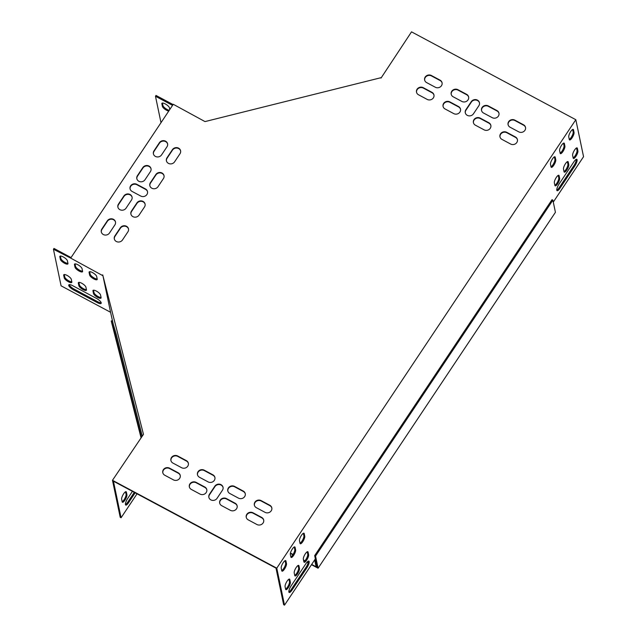 <?xml version="1.0" encoding="UTF-8"?>
<svg xmlns="http://www.w3.org/2000/svg" width="637" height="637" viewBox="0 0 637 637"><rect width="100%" height="100%" fill="white"/><g stroke="black" fill="none" stroke-linecap="round" stroke-linejoin="round"><path stroke-width="0.96" d="M552.884 200.153L315.546 556.069L318.086 568.228L555.424 212.304L552.884 200.153L552.016 199.684L314.678 555.607L317.13 567.336L311.668 564.422M308.197 562.559L307.185 562.025M304.924 560.815L303.523 560.058M293.052 554.461L290.448 553.075M318.086 568.228L311.485 564.693M308.109 562.893L306.962 562.28M304.693 561.062L303.61 560.488M292.877 554.747L290.376 553.41M315.546 556.069L314.678 555.607M112.359 320.682L111.236 320.96L111.324 321.382L140.992 437.539M112.231 320.714L116.173 334.011L142.17 435.78M111.236 320.96L115.178 334.25L116.173 334.011M115.178 334.25L141.398 436.926M169.792 109.5L169.442 107.804A4.491 1.385 -146.3 0 0 165.843 104.261A4.491 1.385 -146.3 0 0 161.909 103.29A4.491 1.385 -146.3 0 0 161.854 103.751L162.403 106.395A4.491 1.385 -146.3 0 0 164.808 109.142A4.491 1.385 -146.3 0 0 168.725 111.101M172.539 105.384L155.476 96.251L161.002 122.686M173.081 104.572L156.017 95.446L155.476 96.251M101.068 297.487A4.491 1.385 33.7 0 1 96.975 295.839A4.491 1.385 33.7 0 1 94.045 292.725L93.512 290.185M97.206 278.99A4.491 1.385 33.7 0 1 93.106 277.35A4.491 1.385 33.7 0 1 90.175 274.228L89.65 271.688M101.219 302.806A5.128 1.585 33.7 0 1 97.867 301.811L74.027 289.055A5.128 1.585 33.7 0 1 69.25 284.643M67.944 263.344A4.491 1.385 33.7 0 1 63.843 261.703A4.491 1.385 33.7 0 1 60.921 258.582L60.388 256.042M71.806 281.841A4.491 1.385 33.7 0 1 67.713 280.192A4.491 1.385 33.7 0 1 64.783 277.071L64.249 274.539M82.571 271.171A4.491 1.385 33.7 0 1 78.478 269.523A4.491 1.385 33.7 0 1 75.548 266.401L75.015 263.869M86.441 289.668A4.491 1.385 33.7 0 1 82.34 288.02A4.491 1.385 33.7 0 1 79.418 284.898L78.884 282.358M71.049 257.571L53.986 248.446L53.444 249.258L61.088 285.822L110.583 312.289L102.939 275.725L102.43 275.455L102.939 275.725M299.494 568.443A4.491 1.282 -61.9 0 1 297.893 573.236A4.491 1.282 -61.9 0 1 295.011 575.952A4.491 1.282 -61.9 0 1 294.764 575.545L294.206 572.902A4.491 1.282 -61.9 0 1 295.807 568.108A4.491 1.282 -61.9 0 1 298.689 565.393A4.491 1.282 -61.9 0 1 298.944 565.807L299.494 568.443L298.626 567.981L298.1 565.465M304.765 536.258A4.491 1.282 -61.9 0 1 303.164 541.052A4.491 1.282 -61.9 0 1 300.282 543.767A4.491 1.282 -61.9 0 1 300.027 543.353L299.478 540.717A4.491 1.282 -61.9 0 1 301.078 535.916A4.491 1.282 -61.9 0 1 303.96 533.209A4.491 1.282 -61.9 0 1 304.215 533.615L304.765 536.258L303.897 535.789L303.371 533.273M554.907 185.431A4.491 1.282 118.1 0 0 555.153 185.845A4.491 1.282 118.1 0 0 558.044 183.13A4.491 1.282 118.1 0 0 559.644 178.328L559.087 175.693A4.491 1.282 118.1 0 0 558.84 175.286A4.491 1.282 118.1 0 0 555.95 177.994A4.491 1.282 118.1 0 0 554.349 182.795L554.907 185.431M573.173 158.04A4.491 1.282 118.1 0 0 573.427 158.446A4.491 1.282 118.1 0 0 576.31 155.731A4.491 1.282 118.1 0 0 577.91 150.937L577.353 148.294A4.491 1.282 118.1 0 0 577.106 147.888A4.491 1.282 118.1 0 0 574.216 150.603A4.491 1.282 118.1 0 0 572.623 155.396L573.173 158.04M560.17 153.246A4.491 1.282 118.1 0 0 560.425 153.652A4.491 1.282 118.1 0 0 563.307 150.937A4.491 1.282 118.1 0 0 564.908 146.144L564.358 143.5A4.491 1.282 118.1 0 0 564.103 143.094A4.491 1.282 118.1 0 0 561.221 145.809A4.491 1.282 118.1 0 0 559.62 150.603L560.17 153.246M574.829 165.962A5.128 1.465 118.1 0 0 576.803 159.33A5.128 1.465 118.1 0 0 573.945 161.742L559.063 184.061A5.128 1.465 118.1 0 0 557.08 190.694A5.128 1.465 118.1 0 0 559.947 188.289L574.829 165.962L573.961 165.501A5.128 1.465 118.1 0 0 576.23 159.361M569.303 139.543A4.491 1.282 118.1 0 0 569.558 139.949A4.491 1.282 118.1 0 0 572.44 137.242A4.491 1.282 118.1 0 0 574.041 132.44L573.491 129.805A4.491 1.282 118.1 0 0 573.236 129.399A4.491 1.282 118.1 0 0 570.354 132.106A4.491 1.282 118.1 0 0 568.753 136.907L569.303 139.543M553.29 202.08L583.556 156.694L575.824 119.708L276.776 568.164L284.508 605.15L315.251 559.055L317.019 566.811M286.499 563.649A4.491 1.282 -61.9 0 1 284.898 568.443A4.491 1.282 -61.9 0 1 282.008 571.158A4.491 1.282 -61.9 0 1 281.761 570.752L281.212 568.108A4.491 1.282 -61.9 0 1 282.804 563.315A4.491 1.282 -61.9 0 1 285.695 560.6A4.491 1.282 -61.9 0 1 285.941 561.006L286.499 563.649L285.631 563.188L285.105 560.671M292.017 590.069A5.128 1.465 -61.9 0 1 289.158 592.482A5.128 1.465 -61.9 0 1 291.133 585.841L306.023 563.522A5.128 1.465 -61.9 0 1 308.881 561.109A5.128 1.465 -61.9 0 1 306.907 567.75L292.017 590.069L291.149 589.607L306.039 567.28A5.128 1.465 118.1 0 0 308.308 561.141M551.037 166.942A4.491 1.282 118.1 0 0 551.292 167.348A4.491 1.282 118.1 0 0 554.174 164.633A4.491 1.282 118.1 0 0 555.775 159.839L555.225 157.196A4.491 1.282 118.1 0 0 554.97 156.79A4.491 1.282 118.1 0 0 552.088 159.505A4.491 1.282 118.1 0 0 550.487 164.298L551.037 166.942M564.04 171.735A4.491 1.282 118.1 0 0 564.286 172.141A4.491 1.282 118.1 0 0 567.177 169.426A4.491 1.282 118.1 0 0 568.777 164.633L568.22 161.989A4.491 1.282 118.1 0 0 567.973 161.583A4.491 1.282 118.1 0 0 565.083 164.298A4.491 1.282 118.1 0 0 563.49 169.092L564.04 171.735M295.632 549.954A4.491 1.282 -61.9 0 1 294.031 554.747A4.491 1.282 -61.9 0 1 291.149 557.463A4.491 1.282 -61.9 0 1 290.894 557.057L290.345 554.413A4.491 1.282 -61.9 0 1 291.937 549.62A4.491 1.282 -61.9 0 1 294.827 546.904A4.491 1.282 -61.9 0 1 295.074 547.31L295.632 549.954L294.764 549.484L294.238 546.968M290.361 582.146A4.491 1.282 -61.9 0 1 288.76 586.94A4.491 1.282 -61.9 0 1 285.878 589.655A4.491 1.282 -61.9 0 1 285.623 589.241L285.073 586.605A4.491 1.282 -61.9 0 1 286.674 581.812A4.491 1.282 -61.9 0 1 289.556 579.097A4.491 1.282 -61.9 0 1 289.811 579.503L290.361 582.146L289.493 581.677L288.967 579.16M308.627 554.747A4.491 1.282 -61.9 0 1 307.034 559.541A4.491 1.282 -61.9 0 1 304.144 562.256A4.491 1.282 -61.9 0 1 303.897 561.85L303.339 559.206A4.491 1.282 -61.9 0 1 304.94 554.413A4.491 1.282 -61.9 0 1 307.822 551.698A4.491 1.282 -61.9 0 1 308.077 552.104L308.627 554.747L307.767 554.286L307.233 551.769M294.732 575.426A4.491 1.282 118.1 0 0 297.455 572.018A4.491 1.282 118.1 0 0 298.626 567.981M300.003 543.234A4.491 1.282 118.1 0 0 302.726 539.826A4.491 1.282 118.1 0 0 303.897 535.789M554.875 185.311A4.491 1.282 118.1 0 0 557.598 181.903A4.491 1.282 118.1 0 0 558.776 177.866L558.251 175.35M573.149 157.912A4.491 1.282 118.1 0 0 575.872 154.504A4.491 1.282 118.1 0 0 577.042 150.475L576.517 147.959M560.146 153.119A4.491 1.282 118.1 0 0 562.869 149.711A4.491 1.282 118.1 0 0 564.04 145.674L563.514 143.158M556.794 190.2A5.128 1.465 118.1 0 0 559.079 187.827L573.961 165.501M569.279 139.423A4.491 1.282 118.1 0 0 572.002 136.015A4.491 1.282 118.1 0 0 573.173 131.978L572.647 129.462M314.662 559.931L316.04 566.516L316.908 566.978M137.043 493.818L121.078 517.754L113.434 481.19L275.996 568.124L283.64 604.688L284.508 605.15M281.737 570.625A4.491 1.282 118.1 0 0 284.452 567.217A4.491 1.282 118.1 0 0 285.631 563.188M288.864 591.988A5.128 1.465 118.1 0 0 291.149 589.607M551.013 166.814A4.491 1.282 118.1 0 0 553.736 163.406A4.491 1.282 118.1 0 0 554.907 159.377L554.381 156.853M564.016 171.616A4.491 1.282 118.1 0 0 566.731 168.208A4.491 1.282 118.1 0 0 567.909 164.171L567.384 161.655M290.87 556.929A4.491 1.282 118.1 0 0 293.593 553.521A4.491 1.282 118.1 0 0 294.764 549.484M285.599 589.121A4.491 1.282 118.1 0 0 288.322 585.714A4.491 1.282 118.1 0 0 289.493 581.677M303.865 561.723A4.491 1.282 118.1 0 0 306.588 558.315A4.491 1.282 118.1 0 0 307.767 554.286M132.432 491.35L127.703 498.445A5.128 1.465 118.1 0 0 125.728 505.085A5.128 1.465 118.1 0 0 128.586 502.673L135.163 492.807M122.193 501.852A4.491 1.282 118.1 0 0 122.447 502.259A4.491 1.282 118.1 0 0 125.33 499.543A4.491 1.282 118.1 0 0 126.93 494.75L126.381 492.106A4.491 1.282 118.1 0 0 126.126 491.7A4.491 1.282 118.1 0 0 123.244 494.416A4.491 1.282 118.1 0 0 121.643 499.209L122.193 501.852M125.433 504.592A5.128 1.465 118.1 0 0 127.719 502.211L134.296 492.345M121.078 517.754L120.21 517.292L112.478 480.306L143.468 434.338L102.844 275.351M122.169 501.725A4.491 1.282 118.1 0 0 124.892 498.317A4.491 1.282 118.1 0 0 126.062 494.28L125.537 491.764M575.824 119.708L411.526 31.85L381.022 78.088M380.942 77.706L205.003 121.587L173.264 104.293L70.699 258.104L102.43 275.455M162.411 103.043L162.945 105.583A4.491 1.385 -146.3 0 0 165.349 108.33A4.491 1.385 -146.3 0 0 169.267 110.297M85.907 287.128L86.457 289.771A4.491 1.385 33.7 0 1 86.401 290.225A4.491 1.385 33.7 0 1 82.476 289.262A4.491 1.385 33.7 0 1 78.877 285.71L78.319 283.067A4.491 1.385 33.7 0 1 78.383 282.605A4.491 1.385 33.7 0 1 82.308 283.576A4.491 1.385 33.7 0 1 85.907 287.128M82.038 268.631L82.595 271.274A4.491 1.385 33.7 0 1 82.531 271.736A4.491 1.385 33.7 0 1 78.606 270.765A4.491 1.385 33.7 0 1 75.007 267.214L74.457 264.578A4.491 1.385 33.7 0 1 74.513 264.116A4.491 1.385 33.7 0 1 78.439 265.08A4.491 1.385 33.7 0 1 82.038 268.631M71.28 279.301L71.83 281.944A4.491 1.385 33.7 0 1 71.766 282.406A4.491 1.385 33.7 0 1 67.841 281.435A4.491 1.385 33.7 0 1 64.241 277.883L63.692 275.248A4.491 1.385 33.7 0 1 63.748 274.786A4.491 1.385 33.7 0 1 67.681 275.757A4.491 1.385 33.7 0 1 71.28 279.301M70.699 258.104L53.444 249.258M67.411 260.804L67.96 263.447A4.491 1.385 33.7 0 1 67.904 263.909A4.491 1.385 33.7 0 1 63.979 262.938A4.491 1.385 33.7 0 1 60.38 259.394L59.822 256.751A4.491 1.385 33.7 0 1 59.886 256.289A4.491 1.385 33.7 0 1 63.811 257.26A4.491 1.385 33.7 0 1 67.411 260.804M97.326 302.623L73.486 289.867A5.128 1.585 33.7 0 1 68.78 284.906A5.128 1.585 33.7 0 1 72.602 285.639L96.442 298.395A5.128 1.585 33.7 0 1 101.156 303.355A5.128 1.585 33.7 0 1 97.326 302.623L97.867 301.811M96.673 276.458L97.222 279.094A4.491 1.385 33.7 0 1 97.166 279.555A4.491 1.385 33.7 0 1 93.233 278.592A4.491 1.385 33.7 0 1 89.634 275.041L89.084 272.397A4.491 1.385 33.7 0 1 89.148 271.935A4.491 1.385 33.7 0 1 93.074 272.907A4.491 1.385 33.7 0 1 96.673 276.458M100.535 294.947L101.092 297.59A4.491 1.385 33.7 0 1 101.028 298.052A4.491 1.385 33.7 0 1 97.103 297.081A4.491 1.385 33.7 0 1 93.504 293.538L92.954 290.894A4.491 1.385 33.7 0 1 93.01 290.432A4.491 1.385 33.7 0 1 96.935 291.404A4.491 1.385 33.7 0 1 100.535 294.947M465.313 112.924A4.491 4.069 168.2 0 1 465.95 110.193L471.364 102.079A4.491 4.069 168.2 0 1 475.863 100.041A4.491 4.069 168.2 0 1 479.502 102.979M208.888 497.457A4.491 4.069 168.2 0 1 209.525 494.726L214.94 486.612A4.491 4.069 168.2 0 1 219.439 484.574A4.491 4.069 168.2 0 1 223.077 487.512M130.099 188.99A4.491 4.069 168.2 0 1 132.106 184.937A4.491 4.069 168.2 0 1 136.899 184.738L145.57 189.372A4.491 4.069 168.2 0 1 147.545 191.793M227.847 491.079A4.491 4.069 168.2 0 1 229.853 487.026A4.491 4.069 168.2 0 1 234.647 486.819L243.318 491.461A4.491 4.069 168.2 0 1 245.293 493.882M219.725 503.254A4.491 4.069 168.2 0 1 221.732 499.201A4.491 4.069 168.2 0 1 226.525 499.002L235.196 503.636A4.491 4.069 168.2 0 1 237.171 506.057M197.502 474.852A4.491 4.069 168.2 0 1 199.508 470.799A4.491 4.069 168.2 0 1 204.302 470.6L212.973 475.234A4.491 4.069 168.2 0 1 214.948 477.654M189.38 487.026A4.491 4.069 168.2 0 1 191.387 482.973A4.491 4.069 168.2 0 1 196.18 482.774L204.851 487.409A4.491 4.069 168.2 0 1 206.826 489.829M170.947 460.655A4.491 4.069 168.2 0 1 172.953 456.602A4.491 4.069 168.2 0 1 177.747 456.395L186.418 461.037A4.491 4.069 168.2 0 1 188.393 463.457M254.402 505.276A4.491 4.069 168.2 0 1 256.4 501.223A4.491 4.069 168.2 0 1 261.194 501.024L269.865 505.659A4.491 4.069 168.2 0 1 271.84 508.079M443.097 106.554A4.491 4.069 168.2 0 1 445.104 102.501A4.491 4.069 168.2 0 1 449.897 102.294L458.568 106.928A4.491 4.069 168.2 0 1 460.543 109.357M451.219 94.38A4.491 4.069 168.2 0 1 453.226 90.327A4.491 4.069 168.2 0 1 458.019 90.12L466.69 94.754A4.491 4.069 168.2 0 1 468.665 97.182M473.442 122.782A4.491 4.069 168.2 0 1 475.449 118.729A4.491 4.069 168.2 0 1 480.242 118.522L488.913 123.156A4.491 4.069 168.2 0 1 490.888 125.585M481.564 110.607A4.491 4.069 168.2 0 1 483.571 106.554A4.491 4.069 168.2 0 1 488.364 106.347L497.035 110.981A4.491 4.069 168.2 0 1 499.01 113.41M499.997 136.979A4.491 4.069 168.2 0 1 502.004 132.926A4.491 4.069 168.2 0 1 506.797 132.719L515.468 137.361A4.491 4.069 168.2 0 1 517.443 139.782M416.55 92.357A4.491 4.069 168.2 0 1 418.549 88.304A4.491 4.069 168.2 0 1 423.35 88.097L432.013 92.731A4.491 4.069 168.2 0 1 433.988 95.16M246.28 517.451A4.491 4.069 168.2 0 1 248.287 513.406A4.491 4.069 168.2 0 1 253.08 513.199L261.751 517.833A4.491 4.069 168.2 0 1 263.726 520.254M162.833 472.829A4.491 4.069 168.2 0 1 164.832 468.776A4.491 4.069 168.2 0 1 169.633 468.569L178.296 473.211A4.491 4.069 168.2 0 1 180.271 475.632M424.664 80.182A4.491 4.069 168.2 0 1 426.671 76.129A4.491 4.069 168.2 0 1 431.464 75.922L440.135 80.557A4.491 4.069 168.2 0 1 442.11 82.977M508.119 124.804A4.491 4.069 168.2 0 1 510.118 120.751A4.491 4.069 168.2 0 1 514.911 120.544L523.582 125.186A4.491 4.069 168.2 0 1 525.557 127.607M130.927 214.207A4.491 4.069 168.2 0 1 131.564 211.476L136.979 203.362A4.491 4.069 168.2 0 1 141.478 201.324A4.491 4.069 168.2 0 1 145.117 204.262M149.87 185.805A4.491 4.069 168.2 0 1 150.507 183.066L155.922 174.952A4.491 4.069 168.2 0 1 160.42 172.922A4.491 4.069 168.2 0 1 164.059 175.852M166.448 160.946A4.491 4.069 168.2 0 1 167.085 158.207L172.5 150.093A4.491 4.069 168.2 0 1 176.998 148.063A4.491 4.069 168.2 0 1 180.637 150.993M114.349 239.066A4.491 4.069 168.2 0 1 114.986 236.335L120.401 228.213A4.491 4.069 168.2 0 1 124.9 226.183A4.491 4.069 168.2 0 1 128.539 229.113M136.867 178.846A4.491 4.069 168.2 0 1 137.504 176.115L142.919 167.993A4.491 4.069 168.2 0 1 147.418 165.962A4.491 4.069 168.2 0 1 151.057 168.893M117.925 207.256A4.491 4.069 168.2 0 1 118.562 204.525L123.976 196.403A4.491 4.069 168.2 0 1 128.475 194.373A4.491 4.069 168.2 0 1 132.106 197.303M101.347 232.115A4.491 4.069 168.2 0 1 101.984 229.376L107.398 221.262A4.491 4.069 168.2 0 1 111.897 219.232A4.491 4.069 168.2 0 1 115.536 222.162M153.445 153.987A4.491 4.069 168.2 0 1 154.082 151.256L159.497 143.142A4.491 4.069 168.2 0 1 163.996 141.103A4.491 4.069 168.2 0 1 167.627 144.042M113.203 323.994L110.559 312.281M276.776 568.164L112.478 480.306M102.342 275.025L102.756 274.929M465.862 109.771L471.276 101.649A4.491 4.069 168.2 0 1 475.895 99.635A4.491 4.069 168.2 0 1 479.462 102.764A4.491 4.069 168.2 0 1 478.865 105.71L473.45 113.824A4.491 4.069 168.2 0 1 468.832 115.846A4.491 4.069 168.2 0 1 465.265 112.717A4.491 4.069 168.2 0 1 465.862 109.771L465.95 110.193M222.44 490.243L217.026 498.357A4.491 4.069 168.2 0 1 212.408 500.379A4.491 4.069 168.2 0 1 208.84 497.25A4.491 4.069 168.2 0 1 209.438 494.304L214.852 486.182A4.491 4.069 168.2 0 1 219.47 484.168A4.491 4.069 168.2 0 1 223.038 487.297A4.491 4.069 168.2 0 1 222.44 490.243M140.745 196.053L132.074 191.418A4.491 4.069 168.2 0 1 130.052 188.783A4.491 4.069 168.2 0 1 131.915 184.579A4.491 4.069 168.2 0 1 136.812 184.316L145.483 188.95A4.491 4.069 168.2 0 1 147.505 191.586A4.491 4.069 168.2 0 1 145.642 195.782A4.491 4.069 168.2 0 1 140.745 196.053M234.559 486.397L243.23 491.039A4.491 4.069 168.2 0 1 245.253 493.667A4.491 4.069 168.2 0 1 243.382 497.871A4.491 4.069 168.2 0 1 238.493 498.142L229.822 493.5A4.491 4.069 168.2 0 1 227.799 490.872A4.491 4.069 168.2 0 1 229.662 486.668A4.491 4.069 168.2 0 1 234.559 486.397L234.647 486.819M226.438 498.572L235.109 503.214A4.491 4.069 168.2 0 1 237.131 505.842A4.491 4.069 168.2 0 1 235.268 510.046A4.491 4.069 168.2 0 1 230.371 510.317L221.7 505.674A4.491 4.069 168.2 0 1 219.677 503.047A4.491 4.069 168.2 0 1 221.549 498.843A4.491 4.069 168.2 0 1 226.438 498.572L226.525 499.002M204.214 470.17L212.885 474.812A4.491 4.069 168.2 0 1 214.908 477.439A4.491 4.069 168.2 0 1 213.037 481.644A4.491 4.069 168.2 0 1 208.148 481.914L199.477 477.272A4.491 4.069 168.2 0 1 197.454 474.645A4.491 4.069 168.2 0 1 199.317 470.44A4.491 4.069 168.2 0 1 204.214 470.17L204.302 470.6M196.092 482.344L204.764 486.987A4.491 4.069 168.2 0 1 206.786 489.614A4.491 4.069 168.2 0 1 204.923 493.818A4.491 4.069 168.2 0 1 200.026 494.089L191.355 489.447A4.491 4.069 168.2 0 1 189.332 486.819A4.491 4.069 168.2 0 1 191.204 482.615A4.491 4.069 168.2 0 1 196.092 482.344L196.18 482.774M181.593 467.709L172.922 463.075A4.491 4.069 168.2 0 1 170.899 460.447A4.491 4.069 168.2 0 1 172.77 456.243A4.491 4.069 168.2 0 1 177.659 455.973L186.33 460.607A4.491 4.069 168.2 0 1 188.353 463.242A4.491 4.069 168.2 0 1 186.49 467.447A4.491 4.069 168.2 0 1 181.593 467.709M261.106 500.602L269.777 505.237A4.491 4.069 168.2 0 1 271.808 507.864A4.491 4.069 168.2 0 1 269.937 512.068A4.491 4.069 168.2 0 1 265.04 512.339L256.377 507.705A4.491 4.069 168.2 0 1 254.346 505.069A4.491 4.069 168.2 0 1 256.217 500.865A4.491 4.069 168.2 0 1 261.106 500.602L261.194 501.024M453.743 113.609L445.072 108.975A4.491 4.069 168.2 0 1 443.049 106.339A4.491 4.069 168.2 0 1 444.921 102.143A4.491 4.069 168.2 0 1 449.81 101.872L458.481 106.506A4.491 4.069 168.2 0 1 460.503 109.142A4.491 4.069 168.2 0 1 458.64 113.346A4.491 4.069 168.2 0 1 453.743 113.609M461.865 101.434L453.194 96.8A4.491 4.069 168.2 0 1 451.171 94.165A4.491 4.069 168.2 0 1 453.034 89.968A4.491 4.069 168.2 0 1 457.931 89.698L466.603 94.332A4.491 4.069 168.2 0 1 468.625 96.967A4.491 4.069 168.2 0 1 466.754 101.172A4.491 4.069 168.2 0 1 461.865 101.434M484.088 129.837L475.417 125.202A4.491 4.069 168.2 0 1 473.395 122.567A4.491 4.069 168.2 0 1 475.266 118.371A4.491 4.069 168.2 0 1 480.155 118.1L488.826 122.734A4.491 4.069 168.2 0 1 490.848 125.37A4.491 4.069 168.2 0 1 488.985 129.574A4.491 4.069 168.2 0 1 484.088 129.837M492.21 117.662L483.539 113.028A4.491 4.069 168.2 0 1 481.516 110.392A4.491 4.069 168.2 0 1 483.379 106.196A4.491 4.069 168.2 0 1 488.276 105.925L496.948 110.559A4.491 4.069 168.2 0 1 498.97 113.195A4.491 4.069 168.2 0 1 497.099 117.391A4.491 4.069 168.2 0 1 492.21 117.662M506.71 132.297L515.381 136.939A4.491 4.069 168.2 0 1 517.403 139.567A4.491 4.069 168.2 0 1 515.532 143.771A4.491 4.069 168.2 0 1 510.643 144.042L501.972 139.399A4.491 4.069 168.2 0 1 499.949 136.772A4.491 4.069 168.2 0 1 501.813 132.568A4.491 4.069 168.2 0 1 506.71 132.297L506.797 132.719M427.188 99.412L418.525 94.778A4.491 4.069 168.2 0 1 416.494 92.142A4.491 4.069 168.2 0 1 418.366 87.946A4.491 4.069 168.2 0 1 423.255 87.675L431.926 92.309A4.491 4.069 168.2 0 1 433.956 94.945A4.491 4.069 168.2 0 1 432.085 99.141A4.491 4.069 168.2 0 1 427.188 99.412M252.993 512.777L261.664 517.411A4.491 4.069 168.2 0 1 263.686 520.047A4.491 4.069 168.2 0 1 261.815 524.243A4.491 4.069 168.2 0 1 256.926 524.514L248.255 519.88A4.491 4.069 168.2 0 1 246.232 517.244A4.491 4.069 168.2 0 1 248.096 513.04A4.491 4.069 168.2 0 1 252.993 512.777L253.08 513.199M173.471 479.884L164.808 475.25A4.491 4.069 168.2 0 1 162.777 472.622A4.491 4.069 168.2 0 1 164.649 468.418A4.491 4.069 168.2 0 1 169.538 468.147L178.209 472.789A4.491 4.069 168.2 0 1 180.239 475.417A4.491 4.069 168.2 0 1 178.368 479.621A4.491 4.069 168.2 0 1 173.471 479.884M435.31 87.237L426.639 82.603A4.491 4.069 168.2 0 1 424.616 79.967A4.491 4.069 168.2 0 1 426.487 75.771A4.491 4.069 168.2 0 1 431.376 75.5L440.048 80.135A4.491 4.069 168.2 0 1 442.07 82.77A4.491 4.069 168.2 0 1 440.207 86.966A4.491 4.069 168.2 0 1 435.31 87.237M514.823 120.122L523.495 124.764A4.491 4.069 168.2 0 1 525.525 127.392A4.491 4.069 168.2 0 1 523.654 131.596A4.491 4.069 168.2 0 1 518.757 131.859L510.094 127.225A4.491 4.069 168.2 0 1 508.063 124.597A4.491 4.069 168.2 0 1 509.934 120.393A4.491 4.069 168.2 0 1 514.823 120.122L514.911 120.544M144.48 206.993L139.065 215.107A4.491 4.069 168.2 0 1 134.447 217.129A4.491 4.069 168.2 0 1 130.88 214A4.491 4.069 168.2 0 1 131.477 211.054L136.891 202.932A4.491 4.069 168.2 0 1 141.51 200.918A4.491 4.069 168.2 0 1 145.077 204.047A4.491 4.069 168.2 0 1 144.48 206.993M163.422 178.583L158.008 186.705A4.491 4.069 168.2 0 1 153.39 188.719A4.491 4.069 168.2 0 1 149.822 185.59A4.491 4.069 168.2 0 1 150.42 182.644L155.834 174.53A4.491 4.069 168.2 0 1 160.452 172.508A4.491 4.069 168.2 0 1 164.02 175.637A4.491 4.069 168.2 0 1 163.422 178.583M166.998 157.785L172.412 149.671A4.491 4.069 168.2 0 1 177.03 147.649A4.491 4.069 168.2 0 1 180.597 150.778A4.491 4.069 168.2 0 1 180 153.724L174.586 161.846A4.491 4.069 168.2 0 1 169.968 163.86A4.491 4.069 168.2 0 1 166.4 160.731A4.491 4.069 168.2 0 1 166.998 157.785L167.085 158.207M127.902 231.852L122.487 239.966A4.491 4.069 168.2 0 1 117.869 241.988A4.491 4.069 168.2 0 1 114.302 238.859A4.491 4.069 168.2 0 1 114.899 235.913L120.313 227.791A4.491 4.069 168.2 0 1 124.932 225.777A4.491 4.069 168.2 0 1 128.499 228.906A4.491 4.069 168.2 0 1 127.902 231.852M150.412 171.632L145.005 179.745A4.491 4.069 168.2 0 1 140.387 181.768A4.491 4.069 168.2 0 1 136.82 178.639A4.491 4.069 168.2 0 1 137.417 175.693L142.831 167.571A4.491 4.069 168.2 0 1 147.45 165.556A4.491 4.069 168.2 0 1 151.017 168.686A4.491 4.069 168.2 0 1 150.412 171.632M131.469 200.042L126.062 208.156A4.491 4.069 168.2 0 1 121.444 210.17A4.491 4.069 168.2 0 1 117.869 207.049A4.491 4.069 168.2 0 1 118.474 204.095L123.889 195.981A4.491 4.069 168.2 0 1 128.499 193.966A4.491 4.069 168.2 0 1 132.074 197.088A4.491 4.069 168.2 0 1 131.469 200.042M114.891 224.893L109.484 233.015A4.491 4.069 168.2 0 1 104.866 235.029A4.491 4.069 168.2 0 1 101.299 231.9A4.491 4.069 168.2 0 1 101.896 228.954L107.311 220.84A4.491 4.069 168.2 0 1 111.929 218.825A4.491 4.069 168.2 0 1 115.496 221.947A4.491 4.069 168.2 0 1 114.891 224.893M153.995 150.834L159.401 142.712A4.491 4.069 168.2 0 1 164.02 140.697A4.491 4.069 168.2 0 1 167.595 143.827A4.491 4.069 168.2 0 1 166.99 146.773L161.575 154.887A4.491 4.069 168.2 0 1 156.965 156.909A4.491 4.069 168.2 0 1 153.39 153.78A4.491 4.069 168.2 0 1 153.995 150.834L154.082 151.256M159.401 142.712L159.497 143.142M101.896 228.954L101.984 229.376M107.311 220.84L107.398 221.262M118.474 204.095L118.562 204.525M123.889 195.981L123.976 196.403M137.417 175.693L137.504 176.115M142.831 167.571L142.919 167.993M114.899 235.913L114.986 236.335M120.313 227.791L120.401 228.213M172.412 149.671L172.5 150.093M150.42 182.644L150.507 183.066M155.834 174.53L155.922 174.952M131.477 211.054L131.564 211.476M136.891 202.932L136.979 203.362M523.495 124.764L523.582 125.186M431.376 75.5L431.464 75.922M440.048 80.135L440.135 80.557M169.538 468.147L169.633 468.569M178.209 472.789L178.296 473.211M261.664 517.411L261.751 517.833M423.255 87.675L423.35 88.097M431.926 92.309L432.013 92.731M515.381 136.939L515.468 137.361M488.276 105.925L488.364 106.347M496.948 110.559L497.035 110.981M480.155 118.1L480.242 118.522M488.826 122.734L488.913 123.156M457.931 89.698L458.019 90.12M466.603 94.332L466.69 94.754M449.81 101.872L449.897 102.294M458.481 106.506L458.568 106.928M269.777 505.237L269.865 505.659M177.659 455.973L177.747 456.395M186.33 460.607L186.418 461.037M204.764 486.987L204.851 487.409M212.885 474.812L212.973 475.234M235.109 503.214L235.196 503.636M243.23 491.039L243.318 491.461M60.284 256.058L59.822 256.751M60.921 258.582L60.38 259.394M162.945 105.583L162.403 106.395M162.316 103.059L161.854 103.751M64.154 274.555L63.692 275.248M64.783 277.071L64.241 277.883M74.027 289.055L73.486 289.867M74.919 263.877L74.457 264.578M75.548 266.401L75.007 267.214M89.546 271.704L89.084 272.397M90.175 274.228L89.634 275.041M78.781 282.374L78.319 283.067M79.418 284.898L78.877 285.71M93.416 290.201L92.954 290.894M94.045 292.725L93.504 293.538M136.812 184.316L136.899 184.738M145.483 188.95L145.57 189.372M209.438 494.304L209.525 494.726M214.852 486.182L214.94 486.612M471.276 101.649L471.364 102.079M573.491 129.805L572.759 129.415M574.041 132.44L573.173 131.978M285.217 560.616L285.941 561.006M559.947 188.289L559.079 187.827M127.719 502.211L128.586 502.673M306.039 567.28L306.907 567.75M564.908 146.144L564.04 145.674M564.358 143.5L563.626 143.11M555.775 159.839L554.907 159.377M555.225 157.196L554.493 156.806M577.91 150.937L577.042 150.475M577.353 148.294L576.628 147.903M568.777 164.633L567.909 164.171M568.22 161.989L567.495 161.599M559.644 178.328L558.776 177.866M559.087 175.693L558.362 175.302M294.35 546.92L295.074 547.31M303.483 533.225L304.215 533.615M125.648 491.716L126.381 492.106M126.062 494.28L126.93 494.75M289.079 579.113L289.811 579.503M298.212 565.417L298.944 565.807M307.345 551.714L308.077 552.104"/></g></svg>

